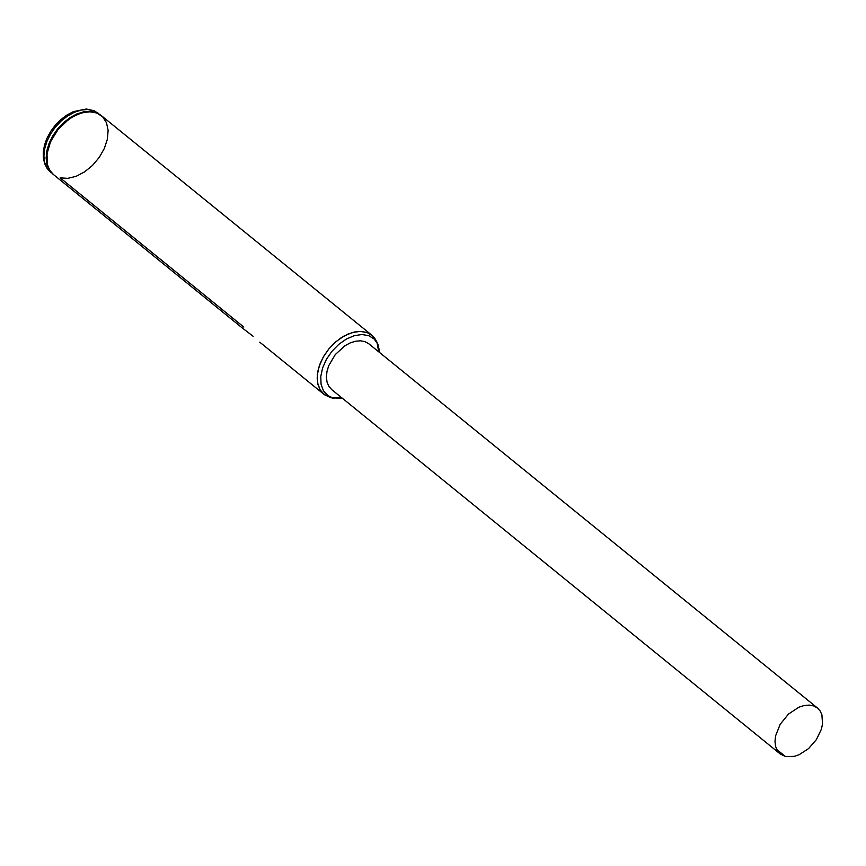 <?xml version="1.0" encoding="UTF-8"?>
<svg xmlns="http://www.w3.org/2000/svg" width="866" height="866" viewBox="0 0 866 866"><rect width="100%" height="100%" fill="white"/><g stroke="black" fill="none" stroke-linecap="round" stroke-linejoin="round"><path stroke-width="1.3" d="M48.832 145.997L51.949 138.636L58.054 129.38L63.792 123.297L72.43 116.942L65.87 121.5L58.054 129.37L51.949 138.636L48.832 145.997M53.519 174.596L49.838 170.418L47.522 164.995L46.97 153.91L50.618 141.504L58.13 129.435L68.403 119.605L72.961 116.639L81.458 112.959L89.653 111.725L96.905 113.056L102.675 116.834L106.507 122.766L108.12 130.409L107.384 139.177L104.364 148.4L99.276 157.363L92.532 165.395L84.619 171.869L76.165 176.307L67.808 178.353L60.176 177.866L243.811 327.067M342.665 398.501L330.65 397.624L323.96 394.333L320.268 390.101L317.974 384.612L317.173 378.128L317.919 370.973L320.171 363.504L323.808 356.11L328.658 349.15L334.482 342.968L340.977 337.892L347.818 334.157L354.67 331.959L361.176 331.407L367.022 332.533L371.915 335.283L101.354 115.633L96.462 112.883L90.605 111.757L84.099 112.299L77.258 114.485L70.417 118.198L63.932 123.275L58.13 129.435L53.281 136.384L49.654 143.778L47.413 151.225L46.677 158.37L47.489 164.854L49.795 170.342L53.486 174.575L243.054 328.593M371.915 335.283L374.48 337.881L376.991 342.243L378.713 351.812L377.327 343.098M341.54 397.581L332.728 398.014L341.54 397.581M334.103 398.382L330.65 397.624L333.605 398.263L327.705 395.513L323.419 390.707L321.059 384.179L320.777 376.396L322.607 367.92L326.406 359.358L331.927 351.315L338.747 344.376L346.389 339.028L354.313 335.662L361.945 334.514L368.732 335.662L374.209 339.028L377.966 344.376L372.835 336.084L367.152 332.576L360.094 331.386L352.17 332.576L343.932 336.084L335.997 341.637L328.907 348.846L323.18 357.203L319.218 366.101L317.324 374.902L317.616 382.989L320.074 389.776L324.523 394.766L330.65 397.624L325.194 393.186M377.966 344.376L379.838 352.733M243.032 328.539L253.175 336.311M785.408 756.516L780.223 753.972L777.376 750.703L775.6 746.449L774.994 741.415L775.579 735.862L780.169 724.312L788.471 714.093L798.82 707.23L804.135 705.519L809.19 705.086L813.726 705.942L817.515 708.063L820.145 710.986L821.899 714.731L822.527 724.041L821.379 729.237L816.389 739.618L808.552 748.603L799.123 754.719L794.306 756.375L785.408 756.516L776.672 749.426L785.408 756.516M817.515 708.063L368.829 343.791L365.041 341.669L360.505 340.793L355.461 341.226L350.145 342.925L344.852 345.815L335.304 354.54L328.723 365.668L326.98 371.46L326.406 377.002L327.023 382.025L328.799 386.279L331.667 389.559L780.223 753.972M52.923 174.12L47.013 168.08L44.707 162.591L43.895 156.107L44.631 148.963L46.872 141.515L50.499 134.122L55.337 127.172L61.15 121.013L67.635 115.936L74.476 112.223L81.317 110.036L87.823 109.495L93.669 110.632L98.562 113.37L93.669 110.632L87.823 109.495L81.317 110.036L74.476 112.223L67.635 115.936L61.15 121.013L55.337 127.172L50.499 134.122L46.872 141.515L44.631 148.963L43.895 156.107L44.707 162.591L47.013 168.08L50.704 172.312L47.186 168.524L44.696 163.739L43.376 158.099L43.3 151.777L44.512 145.055L46.98 138.203L50.596 131.513L55.208 125.289L60.62 119.779L66.595 115.232L73.383 111.627L86.232 109.019L94.21 110.74L101.073 115.416L96.202 112.548L90.335 111.324L83.796 111.79L76.89 113.944L69.984 117.668L63.434 122.766L57.567 128.98L52.685 135.994L49.048 143.453L46.818 150.976L46.125 158.175L47.002 164.681L49.405 170.158L53.205 174.337L49.232 169.888L46.926 164.399L46.125 157.915L46.861 150.771L49.102 143.323L52.729 135.93L57.567 128.98L63.38 122.82L69.865 117.754L76.695 114.031L83.547 111.844L90.053 111.303L95.899 112.439L100.792 115.178M259.768 342.167L323.96 394.333"/></g></svg>
